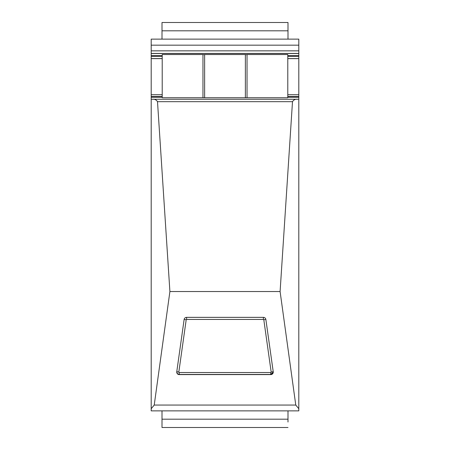 <?xml version="1.0" encoding="UTF-8"?>
<svg xmlns="http://www.w3.org/2000/svg" width="450" height="450" viewBox="0 0 450 450"><rect width="100%" height="100%" fill="white"/><g stroke="black" fill="none" stroke-linecap="round" stroke-linejoin="round"><path stroke-width="0.67" d="M265.871 319.5A2.498 2.486 180 0 0 263.402 317.357L186.598 317.357A2.498 2.486 180 0 0 184.129 319.5L176.766 371.767A2.498 2.486 180 0 0 179.235 374.603L270.765 374.603A2.498 2.486 180 0 0 273.234 371.767L265.871 319.5M154.226 405.062L295.774 405.062L280.097 291.532L169.903 291.532L154.226 405.062L151.194 408.724L151.194 99.281L152.359 99.264C154.614 99 156.33 99.804 157.506 101.677L169.903 291.532M295.774 405.062L298.806 408.724L298.806 410.867L151.194 410.867L151.194 408.724M298.806 408.724L298.806 99.281L297.641 99.264C295.386 99 293.67 99.804 292.494 101.677L280.097 291.532M152.359 99.264L297.641 99.264M151.194 45.169L298.806 45.169L298.806 39.133L151.194 39.133L151.194 99.281M298.806 45.169L298.806 50.85L151.194 50.85M151.194 53.426L298.806 53.426L298.806 50.85M298.806 53.426L298.806 55.581L287.786 55.581M287.786 56.391L298.806 56.391L298.806 55.581M298.806 56.391L298.806 96.497L287.786 96.497M287.786 97.267L298.806 97.267L298.806 96.497M298.806 97.267L298.806 99.281M151.194 94.719L162.214 94.719M287.786 94.719L298.806 94.719M151.194 58.618L162.214 58.618M287.786 58.618L298.806 58.618M151.194 58.562L162.214 58.562M287.786 58.562L298.806 58.562M151.194 53.505L298.806 53.505M287.994 410.867L287.994 419.186L162.006 419.186L162.006 410.867M287.994 422.027L287.994 419.186M287.994 427.5L162.006 427.5L162.006 419.186M287.994 30.814L287.994 22.5L162.006 22.5L162.006 30.814L287.994 30.814L287.994 39.133M162.006 39.133L162.006 30.814M204.626 54.534L245.374 54.534L245.374 97.757L204.626 97.757L204.626 54.534M162.214 54.534L202.961 54.534L202.961 97.757L162.214 97.757L162.214 54.534M204.626 54.63L202.961 54.63M247.039 54.63L245.374 54.63M247.039 54.534L287.786 54.534L287.786 97.757L247.039 97.757L247.039 54.534M204.626 97.757L202.961 97.757M162.214 97.757L287.786 97.757M245.374 97.757L247.039 97.757M179.235 374.603L270.765 374.603M157.506 101.677L292.494 101.677M152.685 99.264L297.315 99.264M151.194 97.267L162.214 97.267M162.214 96.497L151.194 96.497M151.194 56.391L162.214 56.391M162.214 55.581L151.194 55.581M186.598 319.433L263.402 319.433A0.416 0.416 180 0 1 263.812 319.793L271.176 372.06A0.416 0.416 180 0 1 270.765 372.532L179.235 372.532A0.416 0.416 180 0 1 178.824 372.06L186.188 319.793A0.416 0.416 180 0 1 186.598 319.433L186.598 317.357M265.849 319.382L263.812 319.793M263.402 317.357L263.402 319.433M179.235 372.532L179.235 374.468L177.463 373.725L176.743 372.043A2.498 2.486 180 0 0 179.235 374.462L270.765 374.468L270.765 372.532M270.765 374.462A2.498 2.486 180 0 0 273.257 372.043L270.765 374.468M273.218 371.649L271.176 372.06M176.782 371.649L178.824 372.06M184.151 319.382L186.188 319.793"/></g></svg>
